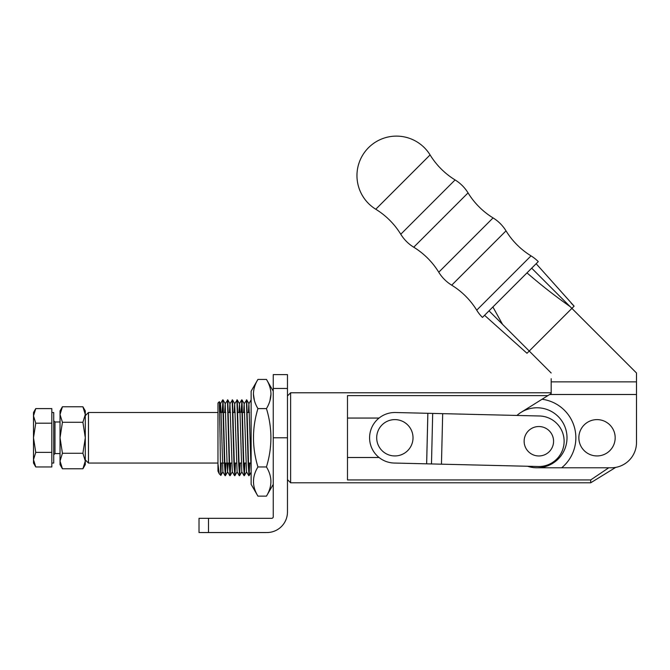 <?xml version="1.0" encoding="UTF-8"?>
<svg xmlns="http://www.w3.org/2000/svg" width="670" height="670" viewBox="0 0 670 670"><rect width="100%" height="100%" fill="white"/><g stroke="black" fill="none" stroke-linecap="round" stroke-linejoin="round"><path stroke-width="1" d="M529.225 351.047L526.997 353.274L484.561 315.302L482.433 317.429A39.488 39.488 0 0 1 476.722 310.185A76.204 76.204 0 0 0 451.706 285.177L506.018 230.865A76.204 76.204 0 0 0 531.034 255.873A39.488 39.488 0 0 1 538.278 261.593L536.151 263.712L574.123 306.148L571.887 308.384M451.706 285.177A39.488 39.488 0 0 1 438.75 272.213A76.204 76.204 0 0 0 413.733 247.205L468.054 192.893A76.204 76.204 0 0 0 493.061 217.901A39.488 39.488 0 0 1 506.018 230.865M413.733 247.205A39.488 39.488 0 0 1 400.777 234.249A76.204 76.204 0 0 0 375.769 209.233L430.081 154.921A76.204 76.204 0 0 0 455.089 179.929A39.488 39.488 0 0 1 468.054 192.893M482.433 317.429L536.151 263.712M526.997 353.274L574.123 306.148L571.217 303.175M476.722 310.185L531.034 255.873M438.75 272.213L493.061 217.901M400.777 234.249L455.089 179.929M375.769 209.233A39.488 39.488 0 0 1 368.525 147.676A39.488 39.488 0 0 1 430.081 154.921M527.533 466.253A30.008 30.008 0 0 0 536.997 467.786L611.233 467.786A25.267 25.267 0 0 0 636.5 442.518L636.5 394.504L549.668 394.504L551.184 393.558L551.184 381.866L636.5 381.866L636.5 372.997L531.687 268.176M489.025 310.838L502.55 324.364L492.894 306.969M597.012 419.613A18.165 18.165 0 0 0 578.855 437.778A18.165 18.165 0 0 0 597.012 455.943A18.165 18.165 0 0 0 615.177 437.778A18.165 18.165 0 0 0 597.012 419.613M551.184 391.347L551.184 392.771L290.621 392.771L290.621 482.794L287.464 479.636M551.184 381.866L551.184 378.709M549.668 394.504L521.118 412.318A30.008 30.008 0 0 0 516.955 415.442M561.678 467.786A38.852 38.852 0 0 0 542.047 399.253M536.997 467.786A30.008 30.008 0 0 0 565.849 429.52A30.008 30.008 0 0 0 521.118 412.318M636.5 381.866L636.5 394.504M526.997 272.874A525.23 525.23 0 0 0 570.044 306.533M551.184 372.997L502.55 324.364M369.597 437.167A25.267 25.267 0 0 0 394.245 463.045L538.245 466.513A25.267 25.267 0 0 0 564.115 441.857A25.267 25.267 0 0 0 539.459 415.986L395.467 412.519A25.267 25.267 0 0 0 369.597 437.167M394.856 455.943A18.165 18.165 0 0 1 376.699 437.778A18.165 18.165 0 0 1 394.856 419.613A18.165 18.165 0 0 1 413.022 437.778A18.165 18.165 0 0 1 394.856 455.943M538.856 426.53A14.715 14.715 0 0 0 524.133 441.254A14.715 14.715 0 0 0 538.856 455.969A14.715 14.715 0 0 0 553.571 441.254A14.715 14.715 0 0 0 538.856 426.53M347.479 457.501L379.061 457.501M221.125 463.045L220.84 475.382L219.199 473.732L217.968 471.085L217.968 403.03L219.341 401.682L220.078 437.778C220.43 467.124 220.782 486.537 221.125 468.531L221.284 463.045M222.39 412.511L222.867 400.735M222.072 412.511L223.043 399.898L225.095 472.802L225.413 475.667L226.024 463.045M222.708 399.873L224.484 464.578L225.396 475.683M248.369 412.511L248.897 403.725L251.133 399.873M243.629 412.511L244.156 403.725L246.736 399.898L248.788 472.802L249.106 475.667L249.717 463.045M246.401 399.873L248.176 464.578L249.081 475.683M241.024 412.511L241.996 399.898L244.047 472.802L244.366 475.667L244.977 463.045M241.661 399.873L243.436 464.578L244.341 475.683M234.157 412.511L234.684 403.725L237.264 399.898L239.307 472.802L239.634 475.667L240.237 463.045M236.92 399.873L238.696 464.578L239.609 475.683M229.416 412.511L229.944 403.725L232.523 399.898L234.575 472.802L234.894 475.667L235.505 463.045M232.18 399.873L233.964 464.578L234.869 475.683M224.676 412.511L225.204 403.725L227.783 399.898L229.835 472.802L230.153 475.667L230.765 463.045M227.448 399.873L229.224 464.578L230.128 475.683M248.922 474.829L249.399 463.045M244.19 474.829L244.659 463.045M239.45 474.829L239.927 463.045M234.709 474.829L235.187 463.045M229.969 474.829L230.447 463.045M225.237 474.829L225.706 463.045M608.745 467.786L590.706 479.929L347.479 479.929L347.479 395.627L547.859 395.627M257.933 379.421L251.133 391.188L251.133 484.368L257.933 496.135L266.451 496.135C272.38 486.387 272.38 476.663 266.451 466.956C272.38 447.459 272.38 428.004 266.451 408.6C269.348 403.817 270.856 398.952 270.965 394.01C270.831 389.002 269.332 384.144 266.451 379.421L257.933 379.421C255.052 384.144 253.545 389.002 253.419 394.01C253.528 398.952 255.035 403.817 257.933 408.6L266.451 408.6M254.424 400.702L253.419 394.027M269.951 400.727L270.965 394.027M257.933 408.6C252.004 428.004 252.004 447.459 257.933 466.956L266.451 466.956M257.933 466.956C252.004 476.663 252.004 486.387 257.933 496.135M631.391 457.744L631.76 457.25M590.706 479.929L590.706 482.794L290.621 482.794M379.061 418.055L347.479 418.055M220.74 463.045L220.497 466.529M219.199 473.732L217.968 463.891M219.944 412.511L220.522 403.725L221.092 413.683L222.892 471.831L220.84 475.382M225.204 403.725L227.013 461.873L227.574 471.831L228.16 463.045M229.944 403.725L232.314 471.831L234.525 475.667M234.684 403.725L237.105 471.831L234.894 475.667M238.889 412.511L239.475 403.725L240.044 413.683L241.795 471.831L244.006 475.667M244.156 403.725L246.527 471.831L248.746 475.667M248.897 403.725L251.133 471.085M62.427 422.276L82.904 422.276L85.299 414.529L82.904 406.774L62.427 406.774L60.032 414.529L60.032 437.778L62.427 422.276L60.032 414.529L60.032 410.928L62.427 406.774M62.427 468.782L60.032 461.027L60.032 464.628L62.427 468.782L82.904 468.782L85.299 461.027L82.904 453.28L85.299 437.778L82.904 422.276M62.427 453.28L60.032 437.778L60.032 461.027L62.427 453.28L82.904 453.28M82.904 468.782L85.299 464.628L85.299 410.928L82.904 406.774M51.825 412.511L53.717 412.511L53.717 463.045L51.825 463.045M33.5 459.662L33.5 463.045L35.753 466.956L33.5 459.662L35.753 452.367L33.5 437.778L33.5 459.662M35.753 423.189L33.5 437.778L33.5 415.894L35.753 408.6L51.825 408.6L51.825 423.189L35.753 423.189L33.5 415.894L33.5 412.511L35.753 408.6M51.825 423.189L51.825 452.367L35.753 452.367M51.825 452.367L51.825 466.956L35.753 466.956M85.299 415.668L88.465 412.511L88.465 463.045L217.968 463.045M208.496 518.329L208.496 532.541L199.015 532.541L199.015 518.329L271.668 518.329A1.583 1.583 0 0 0 273.251 516.746L273.251 374.605L287.464 374.605L287.464 437.778L273.251 437.778M208.496 532.541L266.928 532.541A20.535 20.535 0 0 0 287.464 512.006L287.464 437.778M442.677 413.658L441.455 464.176M432.694 413.415L431.48 463.942M427.87 413.298L426.656 463.824M427.845 413.298L426.631 463.824M60.032 421.983L54.982 421.983L54.982 453.573L53.717 454.838M273.251 388.466L287.464 388.466M250.739 463.045L248.453 463.045L250.739 463.045M245.999 463.045L243.713 463.045L245.999 463.045M241.259 463.045L238.972 463.045L241.259 463.045M236.527 463.045L234.232 463.045L236.527 463.045M231.786 463.045L229.5 463.045L231.786 463.045M229.182 463.045L224.76 463.045L229.182 463.045M224.442 463.045L220.438 463.045L224.442 463.045M287.464 395.928L290.621 392.771M273.251 484.368L266.451 496.135M273.251 391.188L266.451 379.421M615.738 467.384L590.706 482.794M249.106 475.667L251.133 472.149M246.736 399.898L248.955 403.725M244.366 475.667L246.585 471.831M241.996 399.898L244.215 403.725M239.634 475.667L241.845 471.831M237.264 399.898L239.475 403.725M232.523 399.898L234.734 403.725M230.153 475.667L232.364 471.831M227.783 399.898L230.003 403.725M225.413 475.667L227.633 471.831M223.043 399.898L225.262 403.725M219.341 401.682L220.522 403.725M220.472 403.725L222.683 399.898M222.842 471.831L225.053 475.667M227.574 471.831L229.793 475.667M237.054 471.831L239.265 475.667M239.424 403.725L241.635 399.898M249.483 412.511L247.347 412.511L249.483 412.511M244.743 412.511L242.607 412.511L244.743 412.511M240.002 412.511L237.867 412.511L240.002 412.511M235.271 412.511L233.135 412.511L235.271 412.511M230.53 412.511L228.395 412.511L230.53 412.511M225.79 412.511L223.654 412.511L225.79 412.511M223.336 412.511L219.71 412.511L223.336 412.511M54.982 421.983L53.717 420.718M60.032 453.573L54.982 453.573M217.968 412.511L88.465 412.511M85.299 459.888L88.465 463.045"/></g></svg>
